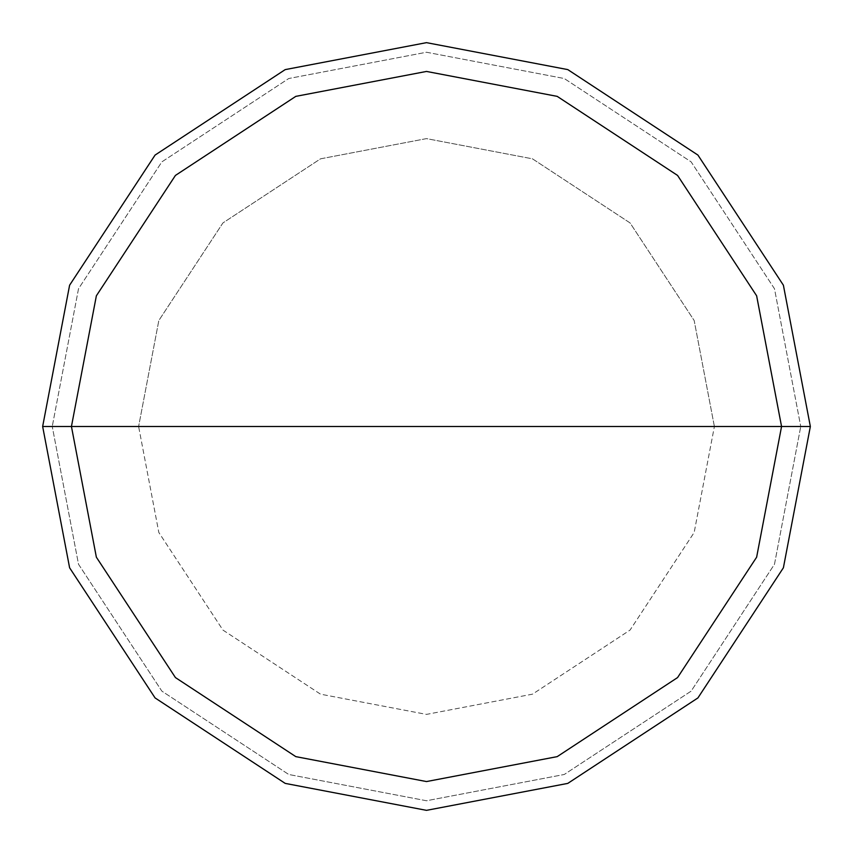 <?xml version="1.0" encoding="UTF-8"?>
<svg xmlns="http://www.w3.org/2000/svg" width="853" height="853" viewBox="0 0 853 853"><rect width="100%" height="100%" fill="white"/><g stroke="black" fill="none" stroke-linecap="round" stroke-linejoin="round"><path stroke-width="0.64" stroke-dasharray="4.26 3.2" d="M42.65 426.5L69.605 285.211L155.075 155.075L285.211 69.605L426.5 42.65L567.789 69.605L697.925 155.075L783.395 285.211L810.35 426.5L42.65 426.5L69.605 567.789L155.075 697.925L285.211 783.395L426.5 810.35L567.789 783.395L697.925 697.925L783.395 567.789L810.35 426.5L138.612 426.5L158.829 532.475L222.932 630.068L320.525 694.171L426.5 714.387L532.475 694.171L630.068 630.068L694.171 532.475L714.387 426.5L694.171 532.475L630.068 630.068L532.475 694.171L426.5 714.387L320.525 694.171L222.932 630.068L158.829 532.475L138.612 426.5L42.65 426.5L69.605 567.789L155.075 697.925L285.211 783.395L426.5 810.35L567.789 783.395L697.925 697.925L783.395 567.789L810.35 426.5L783.395 567.789L697.925 697.925L567.789 783.395L426.5 810.35L285.211 783.395L155.075 697.925L69.605 567.789L42.65 426.5L810.35 426.5L783.395 567.789L697.925 697.925L567.789 783.395L426.5 810.35L285.211 783.395L155.075 697.925L69.605 567.789L42.65 426.5L714.387 426.5L694.171 320.525L630.068 222.932L532.475 158.829L426.5 138.612L320.525 158.829L222.932 222.932L158.829 320.525L138.612 426.5L158.829 320.525L222.932 222.932L320.525 158.829L426.5 138.612L532.475 158.829L630.068 222.932L694.171 320.525L714.387 426.5L810.35 426.5L783.395 285.211L697.925 155.075L567.789 69.605L426.5 42.65L285.211 69.605L155.075 155.075L69.605 285.211L42.65 426.5L69.605 285.211L155.075 155.075L285.211 69.605L426.5 42.65L567.789 69.605L697.925 155.075L783.395 285.211L810.35 426.5L783.395 285.211L697.925 155.075L567.789 69.605L426.5 42.65L285.211 69.605L155.075 155.075L69.605 285.211L42.65 426.5L69.605 567.789L155.075 697.925L285.211 783.395L426.5 810.35L567.789 783.395L697.925 697.925L783.395 567.789L810.35 426.5L52.246 426.5L78.519 564.26L161.867 691.133L288.74 774.481L426.5 800.754L564.26 774.481L691.133 691.133L774.481 564.26L800.754 426.5L774.481 564.26L691.133 691.133L564.26 774.481L426.5 800.754L288.74 774.481L161.867 691.133L78.519 564.26L52.246 426.5L78.519 564.26L161.867 691.133L288.74 774.481L426.5 800.754L564.26 774.481L691.133 691.133L774.481 564.26L800.754 426.5L774.481 564.26L691.133 691.133L564.26 774.481L426.5 800.754L288.74 774.481L161.867 691.133L78.519 564.26L52.246 426.5L42.65 426.5L800.754 426.5L774.481 288.74L691.133 161.867L564.26 78.519L426.5 52.246L288.74 78.519L161.867 161.867L78.519 288.74L52.246 426.5L78.519 288.74L161.867 161.867L288.74 78.519L426.5 52.246L564.26 78.519L691.133 161.867L774.481 288.74L800.754 426.5L774.481 288.74L691.133 161.867L564.26 78.519L426.5 52.246L288.74 78.519L161.867 161.867L78.519 288.74L52.246 426.5L78.519 288.74L161.867 161.867L288.74 78.519L426.5 52.246L564.26 78.519L691.133 161.867L774.481 288.74L800.754 426.5L810.35 426.5L783.395 567.789L697.925 697.925L567.789 783.395L426.5 810.35L285.211 783.395L155.075 697.925L69.605 567.789L42.65 426.5L69.605 285.211L155.075 155.075L285.211 69.605L426.5 42.65L567.789 69.605L697.925 155.075L783.395 285.211L810.35 426.5L783.395 285.211L697.925 155.075L567.789 69.605L426.5 42.65L285.211 69.605L155.075 155.075L69.605 285.211L42.65 426.5"/><path stroke-width="1.28" d="M71.439 426.5L96.368 295.799L175.43 175.43L295.799 96.368L426.5 71.439L557.201 96.368L677.57 175.43L756.632 295.799L781.561 426.5L71.439 426.5L96.368 557.201L175.43 677.57L295.799 756.632L426.5 781.561L557.201 756.632L677.57 677.57L756.632 557.201L781.561 426.5L810.35 426.5L783.395 567.789L697.925 697.925L567.789 783.395L426.5 810.35L285.211 783.395L155.075 697.925L69.605 567.789L42.65 426.5L69.605 567.789L155.075 697.925L285.211 783.395L426.5 810.35L567.789 783.395L697.925 697.925L783.395 567.789L810.35 426.5L783.395 285.211L697.925 155.075L567.789 69.605L426.5 42.65L285.211 69.605L155.075 155.075L69.605 285.211L42.65 426.5L781.561 426.5L756.632 557.201L677.57 677.57L557.201 756.632L426.5 781.561L295.799 756.632L175.43 677.57L96.368 557.201L71.439 426.5L42.65 426.5L69.605 285.211L155.075 155.075L285.211 69.605L426.5 42.65L567.789 69.605L697.925 155.075L783.395 285.211L810.35 426.5L781.561 426.5L756.632 295.799L677.57 175.43L557.201 96.368L426.5 71.439L295.799 96.368L175.43 175.43L96.368 295.799L71.439 426.5"/></g></svg>
